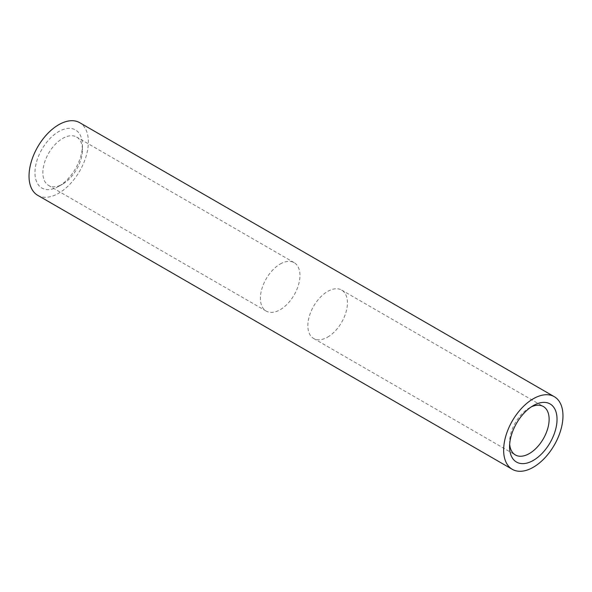 <?xml version="1.0" encoding="UTF-8"?>
<svg xmlns="http://www.w3.org/2000/svg" width="592" height="592" viewBox="0 0 592 592"><rect width="100%" height="100%" fill="white"/><g stroke="black" fill="none" stroke-linecap="round" stroke-linejoin="round"><path stroke-width="0.44" stroke-dasharray="2.96 2.22" d="M62.648 184.112L58.697 186.391A33.559 19.373 120 0 0 82.421 145.292A33.559 19.373 120 0 0 58.697 131.587A33.559 19.373 120 0 0 34.965 172.694A33.559 19.373 120 0 0 58.697 186.391L62.648 184.112A27.965 16.147 -60 0 1 48.662 185.496A27.965 16.147 -60 0 1 44.378 163.089A27.965 16.147 -60 0 1 62.648 138.439A27.965 16.147 -60 0 1 76.634 137.055A27.965 16.147 -60 0 1 82.421 149.857A27.965 16.147 -60 0 1 62.648 184.112M531.239 406.904A27.965 16.147 120 0 0 529.352 407.888L533.303 405.609L529.352 407.888A27.965 16.147 120 0 0 509.579 442.143A27.965 16.147 120 0 0 509.668 444.266M280.179 264.032A27.965 16.147 -60 0 1 294.165 262.648A27.965 16.147 -60 0 1 298.449 285.055A27.965 16.147 -60 0 1 280.179 309.705A27.965 16.147 -60 0 1 266.193 311.089A27.965 16.147 -60 0 1 261.908 288.674A27.965 16.147 -60 0 1 280.179 264.032M327.642 337.1A27.965 16.147 120 0 0 345.913 312.458A27.965 16.147 120 0 0 341.621 290.05A27.965 16.147 120 0 0 327.642 291.434A27.965 16.147 120 0 0 309.372 316.076A27.965 16.147 120 0 0 313.656 338.491A27.965 16.147 120 0 0 327.642 337.1M37.718 195.323A41.951 24.22 120 0 0 58.697 193.244A41.951 24.22 120 0 0 86.099 156.281A41.951 24.22 120 0 0 79.668 122.662M82.421 149.857L82.421 145.292M294.165 262.648L76.634 137.055M341.621 290.05L543.338 406.504M313.656 338.491L515.366 454.945M266.193 311.089L48.662 185.496M509.579 442.143L509.579 446.708"/><path stroke-width="0.89" d="M533.303 405.609L533.303 405.609A33.559 19.373 -60 0 1 557.035 419.306A33.559 19.373 -60 0 1 533.303 460.413A33.559 19.373 -60 0 1 509.579 446.708A33.559 19.373 -60 0 1 533.303 405.609L533.303 405.609M509.668 444.266A27.965 16.147 120 0 0 515.366 454.945A27.965 16.147 120 0 0 529.352 453.561A27.965 16.147 120 0 0 547.622 428.911A27.965 16.147 120 0 0 543.338 406.504A27.965 16.147 120 0 0 531.239 406.904M554.282 396.677L79.668 122.662A41.951 24.22 120 0 0 58.697 124.742A41.951 24.22 120 0 0 31.287 161.705A41.951 24.22 120 0 0 37.718 195.323L512.332 469.338A41.951 24.22 120 0 0 533.303 467.258A41.951 24.22 120 0 0 560.713 430.295A41.951 24.22 120 0 0 554.282 396.677A41.951 24.22 120 0 0 533.303 398.756A41.951 24.22 120 0 0 505.901 435.719A41.951 24.22 120 0 0 512.332 469.338"/></g></svg>
